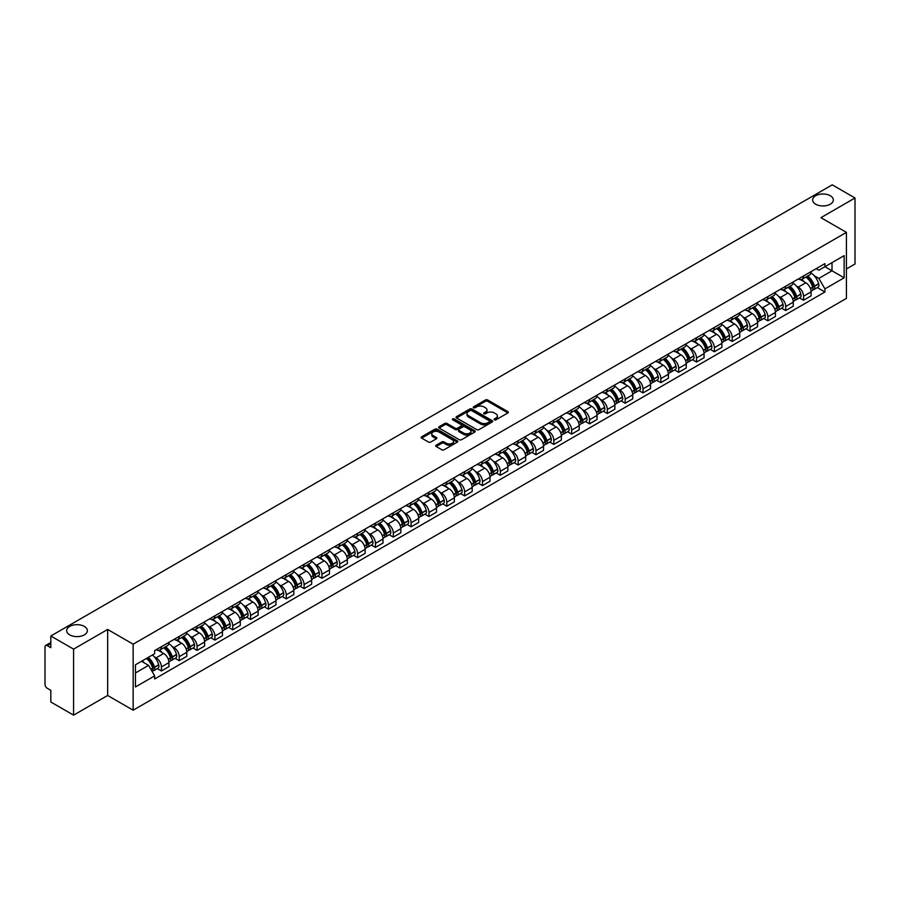 <?xml version="1.0" encoding="UTF-8"?>
<svg xmlns="http://www.w3.org/2000/svg" width="900" height="900" viewBox="0 0 900 900"><rect width="100%" height="100%" fill="white"/><g stroke="black" fill="none" stroke-linecap="round" stroke-linejoin="round"><path stroke-width="1.35" d="M494.392 419.816A1.114 0.641 0 0 0 495.968 419.816L507.892 412.931A1.586 0.911 0 0 0 508.354 412.279A1.586 0.911 0 0 0 507.892 411.637L487.688 399.971A1.586 0.911 0 0 0 485.449 399.971L473.524 406.856A1.114 0.641 0 0 0 475.088 407.767L476.64 406.879A5.074 2.936 0 0 1 483.817 406.879L485.505 407.846A5.074 2.936 0 0 1 486.99 409.916A5.074 2.936 0 0 1 485.505 411.998L483.964 412.886A1.114 0.641 0 0 0 485.527 413.786L487.069 412.897A5.074 2.936 0 0 1 494.257 412.897L495.945 413.876A5.074 2.936 0 0 1 497.43 415.946A5.074 2.936 0 0 1 495.945 418.016L494.392 418.905A1.114 0.641 0 0 0 494.392 419.816L494.392 418.905M84.33 626.423A10.35 5.974 0 0 0 73.058 625.129A10.35 5.974 0 0 0 66.668 630.653A10.35 5.974 0 0 0 69.694 634.871A10.35 5.974 0 0 0 80.978 636.165A10.35 5.974 0 0 0 87.367 630.653A10.35 5.974 0 0 0 84.33 626.423M830.306 195.739A10.35 5.974 0 0 0 819.023 194.445A10.35 5.974 0 0 0 812.633 199.969A10.35 5.974 0 0 0 815.67 204.199A10.35 5.974 0 0 0 826.942 205.493A10.35 5.974 0 0 0 833.332 199.969A10.35 5.974 0 0 0 830.306 195.739M436.174 445.196A1.586 0.911 0 0 0 435.713 445.849A1.586 0.911 0 0 0 436.174 446.501L441.844 449.775A1.586 0.911 0 0 0 444.082 449.775L457.335 442.125A1.586 0.911 0 0 0 457.796 441.473A1.586 0.911 0 0 0 457.335 440.831L437.13 429.165A1.586 0.911 0 0 0 434.88 429.165L421.639 436.815A1.586 0.911 0 0 0 421.178 437.456A1.586 0.911 0 0 0 421.639 438.109L428.49 442.058A1.586 0.911 0 0 0 430.729 442.058L436.399 438.784A1.586 0.911 0 0 0 436.86 438.142A1.586 0.911 0 0 0 436.399 437.49L433.001 435.532A4.241 2.453 0 0 1 431.764 433.8A4.241 2.453 0 0 1 434.385 431.527A4.241 2.453 0 0 1 439.009 432.067L452.306 439.74A4.241 2.453 0 0 1 453.555 441.473A4.241 2.453 0 0 1 450.934 443.745A4.241 2.453 0 0 1 446.31 443.205L444.082 441.934A1.586 0.911 0 0 0 441.844 441.934L436.174 445.196L436.174 446.501M133.155 644.186L107.663 629.46L73.586 649.136L50.828 635.996L832.241 184.849L855 197.989L820.924 217.665L846.428 232.38L133.155 644.186L133.155 710.201L846.428 298.395L846.428 232.38M476.752 429.615A1.586 0.911 0 0 0 478.991 429.615L492.233 421.976A1.586 0.911 0 0 0 492.705 421.324A1.586 0.911 0 0 0 492.233 420.671L472.039 409.016A1.586 0.911 0 0 0 469.789 409.016L456.548 416.655A1.586 0.911 0 0 0 456.086 417.308A1.586 0.911 0 0 0 456.548 417.949L476.752 429.615M453.116 420.053A1.114 0.641 0 0 1 454.241 420.21L454.241 418.894L474.784 430.751A1.586 0.911 0 0 1 475.245 431.404A1.586 0.911 0 0 1 474.784 432.045L461.543 439.695A1.586 0.911 0 0 1 459.293 439.695L439.099 428.029L439.099 426.735A1.586 0.911 0 0 0 438.626 427.387A1.586 0.911 0 0 0 439.099 428.029M439.099 426.735L444.757 423.461A1.586 0.911 0 0 1 447.007 423.461L455.197 428.197A1.586 0.911 0 0 0 457.447 428.197L461.205 426.026A1.586 0.911 0 0 0 461.666 425.374A1.586 0.911 0 0 0 461.205 424.721L452.678 419.805A1.114 0.641 0 0 1 454.241 418.894M73.586 649.136L73.586 715.151L50.828 702.011L50.828 690.322L47.284 688.286A3.229 1.867 -120 0 1 45 684.315L45 646.954A3.229 1.867 -120 0 1 45.675 645.48L50.828 642.499M846.428 268.954L855 264.004L855 197.989M73.586 715.151L107.663 695.475L133.155 710.201M50.828 635.996L50.828 647.685L47.284 645.637A3.229 1.867 -120 0 0 45.675 645.48M803.543 275.951A7.436 4.297 60 0 1 802.001 279.293L809.55 274.939A7.436 4.297 -120 0 0 811.091 271.597M796.387 286.009L798.289 287.111A7.436 4.297 60 0 1 803.543 296.224L811.091 291.859A7.436 4.297 -120 0 0 805.837 282.746L800.426 279.63M811.091 291.859L811.091 295.886L803.543 300.24L799.459 297.877M802.001 279.293A7.436 4.297 60 0 1 798.345 278.955M803.543 296.224L803.543 300.24M785.711 286.245A7.436 4.297 60 0 1 784.17 289.586L791.719 285.233A7.436 4.297 -120 0 0 793.26 281.891M781.616 308.183L785.711 310.545L793.26 306.191L793.26 302.164A7.436 4.297 -120 0 0 787.995 293.051L782.595 289.935M784.17 289.586A7.436 4.297 60 0 1 780.502 289.249M778.545 296.314L780.446 297.405A7.436 4.297 60 0 1 785.711 306.517L785.711 310.545M767.869 296.55A7.436 4.297 60 0 1 766.327 299.891L773.876 295.526A7.436 4.297 -120 0 0 775.418 292.196M763.774 318.476L767.869 320.839L775.418 316.485L775.418 312.457A7.436 4.297 -120 0 0 770.153 303.345L764.752 300.229M766.327 299.891A7.436 4.297 60 0 1 762.671 299.554M760.714 306.608L762.615 307.71A7.436 4.297 60 0 1 767.869 316.811L767.869 320.839M750.038 306.844A7.436 4.297 60 0 1 748.496 310.185L756.045 305.831A7.436 4.297 -120 0 0 757.575 302.49M745.942 328.781L750.038 331.144L757.575 326.779L757.575 322.751A7.436 4.297 -120 0 0 752.321 313.65L746.921 310.522M748.496 310.185A7.436 4.297 60 0 1 744.829 309.848M742.871 316.901L744.773 318.004A7.436 4.297 60 0 1 750.038 327.116L750.038 331.144M732.195 317.149A7.436 4.297 60 0 1 730.654 320.479L738.202 316.125A7.436 4.297 -120 0 0 739.744 312.784M728.1 339.075L732.195 341.438L739.744 337.084L739.744 333.056A7.436 4.297 -120 0 0 734.479 323.944L729.079 320.827M730.654 320.479A7.436 4.297 60 0 1 726.998 320.152M725.029 327.206L726.941 328.298A7.436 4.297 60 0 1 732.195 337.41L732.195 341.438M714.364 327.442A7.436 4.297 60 0 1 712.822 330.784L720.36 326.43A7.436 4.297 -120 0 0 721.901 323.089M710.269 349.369L714.364 351.743L721.901 347.377L721.901 343.35A7.436 4.297 -120 0 0 716.648 334.238L711.248 331.121M712.822 330.784A7.436 4.297 60 0 1 709.155 330.446M707.197 337.5L709.099 338.603A7.436 4.297 60 0 1 714.364 347.715L714.364 351.743M696.521 337.736A7.436 4.297 60 0 1 694.98 341.077L702.529 336.724A7.436 4.297 -120 0 0 704.07 333.382M692.426 359.674L696.521 362.036L704.07 357.683L704.07 353.655A7.436 4.297 -120 0 0 698.805 344.543L693.405 341.426M694.98 341.077A7.436 4.297 60 0 1 691.324 340.74M689.355 347.805L691.268 348.896A7.436 4.297 60 0 1 696.521 358.009L696.521 362.036M678.679 348.041A7.436 4.297 60 0 1 677.149 351.382L684.686 347.017A7.436 4.297 -120 0 0 686.227 343.688M674.595 369.968L678.679 372.33L686.227 367.976L686.227 363.949A7.436 4.297 -120 0 0 680.974 354.836L675.574 351.72M677.149 351.382A7.436 4.297 60 0 1 673.481 351.045M671.524 358.099L673.425 359.201A7.436 4.297 60 0 1 678.679 368.303L678.679 372.33M660.847 358.335A7.436 4.297 60 0 1 659.306 361.676L666.855 357.322A7.436 4.297 -120 0 0 668.396 353.981M656.752 380.272L660.847 382.635L668.396 378.27L668.396 374.243A7.436 4.297 -120 0 0 663.131 365.141L657.731 362.025M659.306 361.676A7.436 4.297 60 0 1 655.65 361.339M653.681 368.392L655.582 369.495A7.436 4.297 60 0 1 660.847 378.608L660.847 382.635M643.005 368.64A7.436 4.297 60 0 1 641.464 371.981L649.012 367.616A7.436 4.297 -120 0 0 650.554 364.275M638.921 390.566L643.005 392.929L650.554 388.575L650.554 384.548A7.436 4.297 -120 0 0 645.3 375.435L639.9 372.319M641.464 371.981A7.436 4.297 60 0 1 637.808 371.644M635.85 378.697L637.751 379.789A7.436 4.297 60 0 1 643.005 388.901L643.005 392.929M625.174 378.934A7.436 4.297 60 0 1 623.633 382.275L631.181 377.921A7.436 4.297 -120 0 0 632.722 374.58M621.079 400.871L625.174 403.234L632.722 398.869L632.722 394.841A7.436 4.297 -120 0 0 627.457 385.74L622.058 382.613M623.633 382.275A7.436 4.297 60 0 1 619.965 381.938M618.008 388.991L619.909 390.094A7.436 4.297 60 0 1 625.174 399.206L625.174 403.234M607.331 389.239A7.436 4.297 60 0 1 605.79 392.569L613.339 388.215A7.436 4.297 -120 0 0 614.88 384.874M603.248 411.165L607.331 413.527L614.88 409.174L614.88 405.146A7.436 4.297 -120 0 0 609.626 396.034L604.215 392.918M605.79 392.569A7.436 4.297 60 0 1 602.134 392.231M600.176 399.296L602.077 400.387A7.436 4.297 60 0 1 607.331 409.5L607.331 413.527M589.5 399.532A7.436 4.297 60 0 1 587.959 402.874L595.508 398.509A7.436 4.297 -120 0 0 597.049 395.179M585.405 421.459L589.5 423.821L597.049 419.468L597.049 415.44A7.436 4.297 -120 0 0 591.784 406.327L586.384 403.211M587.959 402.874A7.436 4.297 60 0 1 584.291 402.536M582.334 409.59L584.235 410.692A7.436 4.297 60 0 1 589.5 419.794L589.5 423.821M571.658 409.826A7.436 4.297 60 0 1 570.116 413.168L577.665 408.814A7.436 4.297 -120 0 0 579.206 405.473M567.562 431.764L571.658 434.126L579.206 429.761L579.206 425.745A7.436 4.297 -120 0 0 573.952 416.632L568.541 413.516M570.116 413.168A7.436 4.297 60 0 1 566.46 412.83M564.502 419.884L566.404 420.986A7.436 4.297 60 0 1 571.658 430.099L571.658 434.126M553.826 420.131A7.436 4.297 60 0 1 552.285 423.473L559.834 419.108A7.436 4.297 -120 0 0 561.364 415.766M549.731 442.058L553.826 444.42L561.364 440.066L561.364 436.039A7.436 4.297 -120 0 0 556.11 426.926L550.71 423.81M552.285 423.473A7.436 4.297 60 0 1 548.618 423.135M546.66 430.189L548.561 431.28A7.436 4.297 60 0 1 553.826 440.392L553.826 444.42M535.984 430.425A7.436 4.297 60 0 1 534.442 433.766L541.991 429.412A7.436 4.297 -120 0 0 543.533 426.071M531.889 452.363L535.984 454.725L543.533 450.36L543.533 446.332A7.436 4.297 -120 0 0 538.267 437.231L532.868 434.104M534.442 433.766A7.436 4.297 60 0 1 530.786 433.429M528.817 440.483L530.73 441.585A7.436 4.297 60 0 1 535.984 450.697L535.984 454.725M518.153 440.73A7.436 4.297 60 0 1 516.611 444.06L524.149 439.706A7.436 4.297 -120 0 0 525.69 436.365M514.058 462.656L518.153 465.019L525.69 460.665L525.69 456.637A7.436 4.297 -120 0 0 520.436 447.525L515.036 444.409M516.611 444.06A7.436 4.297 60 0 1 512.944 443.734M510.986 450.787L512.887 451.879A7.436 4.297 60 0 1 518.153 460.991L518.153 465.019M500.31 451.024A7.436 4.297 60 0 1 498.769 454.365L506.317 450A7.436 4.297 -120 0 0 507.859 446.67M496.215 472.95L500.31 475.312L507.859 470.959L507.859 466.931A7.436 4.297 -120 0 0 502.594 457.819L497.194 454.702M498.769 454.365A7.436 4.297 60 0 1 495.113 454.027M493.144 461.081L495.056 462.184A7.436 4.297 60 0 1 500.31 471.285L500.31 475.312M482.468 461.317A7.436 4.297 60 0 1 480.938 464.659L488.475 460.305A7.436 4.297 -120 0 0 490.016 456.964M478.384 483.255L482.479 485.618L490.016 481.264L490.016 477.236A7.436 4.297 -120 0 0 484.762 468.124L479.363 465.007M480.938 464.659A7.436 4.297 60 0 1 477.27 464.321M475.312 471.375L477.214 472.478A7.436 4.297 60 0 1 482.479 481.59L482.479 485.618M464.636 471.623A7.436 4.297 60 0 1 463.095 474.964L470.644 470.599A7.436 4.297 -120 0 0 472.185 467.257M460.541 493.549L464.636 495.911L472.185 491.558L472.185 487.53A7.436 4.297 -120 0 0 466.92 478.418L461.52 475.301M463.095 474.964A7.436 4.297 60 0 1 459.439 474.626M457.47 481.68L459.371 482.771A7.436 4.297 60 0 1 464.636 491.884L464.636 495.911M446.794 481.916A7.436 4.297 60 0 1 445.252 485.257L452.801 480.904A7.436 4.297 -120 0 0 454.343 477.562M442.71 503.854L446.794 506.216L454.343 501.851L454.343 497.824A7.436 4.297 -120 0 0 449.089 488.723L443.689 485.595M445.252 485.257A7.436 4.297 60 0 1 441.596 484.92M439.639 491.974L441.54 493.076A7.436 4.297 60 0 1 446.794 502.189L446.794 506.216M428.963 492.221A7.436 4.297 60 0 1 427.421 495.551L434.97 491.197A7.436 4.297 -120 0 0 436.511 487.856M424.868 514.148L428.963 516.51L436.511 512.156L436.511 508.129A7.436 4.297 -120 0 0 431.246 499.016L425.846 495.9M427.421 495.551A7.436 4.297 60 0 1 423.754 495.225M421.796 502.279L423.697 503.37A7.436 4.297 60 0 1 428.963 512.483L428.963 516.51M411.12 502.515A7.436 4.297 60 0 1 409.579 505.856L417.127 501.491A7.436 4.297 -120 0 0 418.669 498.161M407.036 524.441L411.12 526.804L418.669 522.45L418.669 518.423A7.436 4.297 -120 0 0 413.415 509.31L408.004 506.194M409.579 505.856A7.436 4.297 60 0 1 405.923 505.519M403.965 512.572L405.866 513.675A7.436 4.297 60 0 1 411.12 522.776L411.12 526.804M393.289 512.809A7.436 4.297 60 0 1 391.748 516.15L399.296 511.796A7.436 4.297 -120 0 0 400.838 508.455M389.194 534.746L393.289 537.109L400.838 532.755L400.838 528.727A7.436 4.297 -120 0 0 395.572 519.615L390.173 516.499M391.748 516.15A7.436 4.297 60 0 1 388.08 515.812M386.123 522.866L388.024 523.969A7.436 4.297 60 0 1 393.289 533.081L393.289 537.109M375.446 523.114A7.436 4.297 60 0 1 373.905 526.455L381.454 522.09A7.436 4.297 -120 0 0 382.995 518.76M371.351 545.04L375.446 547.403L382.995 543.049L382.995 539.021A7.436 4.297 -120 0 0 377.741 529.909L372.33 526.793M373.905 526.455A7.436 4.297 60 0 1 370.249 526.118M368.291 533.171L370.192 534.262A7.436 4.297 60 0 1 375.446 543.375L375.446 547.403M357.615 533.408A7.436 4.297 60 0 1 356.074 536.749L363.623 532.395A7.436 4.297 -120 0 0 365.152 529.054M353.52 555.345L357.615 557.707L365.152 553.342L365.152 549.315A7.436 4.297 -120 0 0 359.899 540.214L354.499 537.086M356.074 536.749A7.436 4.297 60 0 1 352.406 536.411M350.449 543.465L352.35 544.567A7.436 4.297 60 0 1 357.615 553.68L357.615 557.707M339.772 543.712A7.436 4.297 60 0 1 338.231 547.043L345.78 542.689A7.436 4.297 -120 0 0 347.321 539.347M335.678 565.639L339.772 568.001L347.321 563.648L347.321 559.62A7.436 4.297 -120 0 0 342.056 550.507L336.656 547.391M338.231 547.043A7.436 4.297 60 0 1 334.575 546.716M332.606 553.77L334.519 554.861A7.436 4.297 60 0 1 339.772 563.974L339.772 568.001M321.941 554.006A7.436 4.297 60 0 1 320.4 557.347L327.938 552.994A7.436 4.297 -120 0 0 329.479 549.653M317.846 575.933L321.941 578.295L329.479 573.941L329.479 569.914A7.436 4.297 -120 0 0 324.225 560.801L318.825 557.685M320.4 557.347A7.436 4.297 60 0 1 316.733 557.01M314.775 564.064L316.676 565.166A7.436 4.297 60 0 1 321.941 574.267L321.941 578.295M304.099 564.3A7.436 4.297 60 0 1 302.558 567.641L310.106 563.288A7.436 4.297 -120 0 0 311.647 559.946M300.004 586.238L304.099 588.6L311.647 584.246L311.647 580.219A7.436 4.297 -120 0 0 306.382 571.106L300.983 567.99M302.558 567.641A7.436 4.297 60 0 1 298.901 567.304M296.933 574.358L298.845 575.46A7.436 4.297 60 0 1 304.099 584.572L304.099 588.6M286.256 574.605A7.436 4.297 60 0 1 284.726 577.946L292.264 573.581A7.436 4.297 -120 0 0 293.805 570.251M282.173 596.531L286.267 598.894L293.805 594.54L293.805 590.512A7.436 4.297 -120 0 0 288.551 581.4L283.151 578.284M284.726 577.946A7.436 4.297 60 0 1 281.059 577.609M279.101 584.663L281.002 585.765A7.436 4.297 60 0 1 286.267 594.866L286.267 598.894M268.425 584.899A7.436 4.297 60 0 1 266.884 588.24L274.433 583.886A7.436 4.297 -120 0 0 275.974 580.545M264.33 606.836L268.425 609.199L275.974 604.834L275.974 600.806A7.436 4.297 -120 0 0 270.709 591.705L265.309 588.577M266.884 588.24A7.436 4.297 60 0 1 263.227 587.903M261.259 594.956L263.16 596.059A7.436 4.297 60 0 1 268.425 605.171L268.425 609.199M250.583 595.204A7.436 4.297 60 0 1 249.041 598.534L256.59 594.18A7.436 4.297 -120 0 0 258.131 590.839M246.499 617.13L250.583 619.492L258.131 615.139L258.131 611.111A7.436 4.297 -120 0 0 252.877 601.999L247.477 598.883M249.041 598.534A7.436 4.297 60 0 1 245.385 598.207M243.428 605.261L245.329 606.352A7.436 4.297 60 0 1 250.583 615.465L250.583 619.492M232.751 605.498A7.436 4.297 60 0 1 231.21 608.839L238.759 604.485A7.436 4.297 -120 0 0 240.3 601.144M228.656 627.424L232.751 629.786L240.3 625.433L240.3 621.405A7.436 4.297 -120 0 0 235.035 612.293L229.635 609.176M231.21 608.839A7.436 4.297 60 0 1 227.542 608.501M225.585 615.555L227.486 616.658A7.436 4.297 60 0 1 232.751 625.77L232.751 629.786M214.909 615.791A7.436 4.297 60 0 1 213.368 619.133L220.916 614.779A7.436 4.297 -120 0 0 222.458 611.438M210.825 637.729L214.909 640.091L222.458 635.738L222.458 631.71A7.436 4.297 -120 0 0 217.204 622.597L211.792 619.481M213.368 619.133A7.436 4.297 60 0 1 209.711 618.795M207.754 625.849L209.655 626.951A7.436 4.297 60 0 1 214.909 636.064L214.909 640.091M197.078 626.096A7.436 4.297 60 0 1 195.536 629.438L203.085 625.072A7.436 4.297 -120 0 0 204.626 621.742M192.982 648.023L197.078 650.385L204.626 646.031L204.626 642.004A7.436 4.297 -120 0 0 199.361 632.891L193.961 629.775M195.536 629.438A7.436 4.297 60 0 1 191.869 629.1M189.911 636.154L191.812 637.256A7.436 4.297 60 0 1 197.078 646.357L197.078 650.385M179.235 636.39A7.436 4.297 60 0 1 177.694 639.731L185.243 635.377A7.436 4.297 -120 0 0 186.784 632.036M175.14 658.327L179.235 660.69L186.784 656.325L186.784 652.298A7.436 4.297 -120 0 0 181.53 643.196L176.119 640.069M177.694 639.731A7.436 4.297 60 0 1 174.037 639.394M172.08 646.447L173.981 647.55A7.436 4.297 60 0 1 179.235 656.663L179.235 660.69M161.404 646.695A7.436 4.297 60 0 1 159.862 650.025L167.411 645.671A7.436 4.297 -120 0 0 168.941 642.33M157.309 668.621L161.404 670.984L168.953 666.63L168.953 662.602A7.436 4.297 -120 0 0 163.688 653.49L158.287 650.374M159.862 650.025A7.436 4.297 60 0 1 156.195 649.699M154.237 656.752L156.139 657.844A7.436 4.297 60 0 1 161.404 666.956L161.404 670.984M816.176 268.661L818.865 270.214L844.133 255.623L832.016 262.62L832.016 270.799L818.865 278.392L814.219 275.715M135.45 672.964L148.59 665.37L154.654 675.866L135.45 686.959L135.45 664.774L154.654 653.692L154.654 650.587L824.929 263.61L824.929 266.715L844.133 277.796L824.929 288.889L818.865 278.392M844.133 255.623L844.133 277.796M154.654 675.866L154.654 678.971L824.929 291.994L824.929 288.889M107.663 629.46L107.663 695.475M148.59 665.37L141.502 661.275M817.29 287.584L824.929 291.994M494.843 419.974L495.945 419.344A5.074 2.936 0 0 0 497.43 417.262L497.43 415.946M486.99 409.916L486.99 411.244A5.074 2.936 0 0 1 485.505 413.314L484.402 413.944M507.892 411.637L507.892 412.931L487.688 401.287A1.586 0.911 0 0 0 485.449 401.287L473.963 407.925M492.21 421.988L472.039 410.332A1.586 0.911 0 0 0 469.789 410.332L456.57 417.971M489.431 421.774A1.114 0.641 0 0 0 489.431 420.874L471.701 410.636A1.114 0.641 0 0 0 470.126 410.636L468.495 411.57A5.074 2.936 0 0 0 467.01 413.64A5.074 2.936 0 0 0 468.495 415.721L480.623 422.719A5.074 2.936 0 0 0 487.8 422.719L489.431 421.774L489.431 423.101A1.114 0.641 0 0 0 489.757 422.64L489.757 421.324M467.01 413.64L467.01 414.968A5.074 2.936 0 0 0 468.495 417.037L468.495 415.721M489.431 423.101L487.8 424.035A5.074 2.936 0 0 1 480.623 424.035L468.495 417.037M439.11 428.04L444.757 424.777L444.757 423.461M461.666 425.374L461.666 426.69A1.586 0.911 0 0 1 461.205 427.343L457.447 429.514A1.586 0.911 0 0 1 455.197 429.514L447.007 424.777A1.586 0.911 0 0 0 444.757 424.777M454.241 420.21L474.761 432.056M463.702 433.103A4.241 2.453 0 0 0 468.326 433.631A4.241 2.453 0 0 0 470.947 431.37A4.241 2.453 0 0 0 469.71 429.637L465.019 426.926A1.586 0.911 0 0 0 462.78 426.926L459.011 429.098A1.586 0.911 0 0 0 458.55 429.75A1.586 0.911 0 0 0 459.011 430.391L463.702 433.103L463.702 434.419A4.241 2.453 0 0 0 468.326 434.947A4.241 2.453 0 0 0 470.947 432.686L470.947 431.37M458.55 429.75L458.55 431.066A1.586 0.911 0 0 0 459.011 431.719L459.011 430.391M463.702 434.419L459.011 431.719M453.555 441.473L453.555 442.8A4.241 2.453 0 0 1 450.934 445.061A4.241 2.453 0 0 1 446.31 444.532L444.082 443.25A1.586 0.911 0 0 0 441.844 443.25L436.196 446.512M431.764 433.8L431.764 435.116A4.241 2.453 0 0 0 433.001 436.849L433.001 435.532M436.399 437.49L436.399 438.784L433.001 436.849M457.335 440.831L457.335 442.125L437.13 430.481A1.586 0.911 0 0 0 434.88 430.481L421.661 438.12L421.639 436.815M806.355 276.784A10.193 5.884 60 0 1 806.4 276.806A10.193 5.884 60 0 1 813.105 285.952L813.173 286.166A1.98 1.147 60 0 1 812.857 287.719A1.98 1.147 60 0 1 812.812 287.741M805.905 277.043A12.285 7.099 60 0 1 812.666 287.179L812.722 287.392A4.084 2.363 60 0 1 812.081 290.599L811.058 291.184M812.779 289.688A4.084 2.363 -120 0 0 813.904 289.541A4.084 2.363 -120 0 0 814.556 286.335L814.489 286.121A12.285 7.099 -120 0 0 807.739 275.985M810.934 272.903A12.285 7.099 60 0 1 818.663 283.714L818.73 283.928A4.084 2.363 60 0 1 818.077 287.134L813.904 289.541M801.72 279.439A12.285 7.099 60 0 1 804.285 281.858M810.259 281.869L811.822 282.78M788.512 287.077A10.193 5.884 60 0 1 788.569 287.111A10.193 5.884 60 0 1 795.274 296.246L795.33 296.46A1.98 1.147 60 0 1 795.015 298.012A1.98 1.147 60 0 1 794.97 298.035M788.074 287.336A12.285 7.099 60 0 1 794.824 297.473L794.88 297.686A4.084 2.363 60 0 1 794.239 300.892L793.226 301.478M794.936 299.993A4.084 2.363 -120 0 0 796.072 299.835A4.084 2.363 -120 0 0 796.714 296.629L796.658 296.415A12.285 7.099 -120 0 0 789.896 286.279M793.102 283.196A12.285 7.099 60 0 1 800.831 294.007L800.887 294.221A4.084 2.363 60 0 1 800.246 297.428L796.072 299.835M783.877 289.733A12.285 7.099 60 0 1 786.442 292.151M792.416 292.174L793.991 293.074M770.681 297.382A10.193 5.884 60 0 1 770.726 297.405A10.193 5.884 60 0 1 777.431 306.551L777.488 306.765A1.98 1.147 60 0 1 777.184 308.317A1.98 1.147 60 0 1 777.139 308.34M770.231 297.63A12.285 7.099 60 0 1 776.981 307.777L777.049 307.991A4.084 2.363 60 0 1 776.396 311.186L775.384 311.782M777.105 310.286A4.084 2.363 -120 0 0 778.23 310.14A4.084 2.363 -120 0 0 778.871 306.934L778.815 306.72A12.285 7.099 -120 0 0 772.065 296.584M775.26 293.501A12.285 7.099 60 0 1 782.989 304.312L783.045 304.515A4.084 2.363 60 0 1 782.404 307.721L778.23 310.14M766.046 300.026A12.285 7.099 60 0 1 768.611 302.456M774.585 302.468L776.149 303.379M752.839 307.676A10.193 5.884 60 0 1 752.895 307.71A10.193 5.884 60 0 1 759.6 316.845L759.656 317.059A1.98 1.147 60 0 1 759.341 318.611A1.98 1.147 60 0 1 759.296 318.634M752.4 307.935A12.285 7.099 60 0 1 759.15 318.071L759.206 318.285A4.084 2.363 60 0 1 758.565 321.491L757.553 322.076M759.262 320.591A4.084 2.363 -120 0 0 760.399 320.434A4.084 2.363 -120 0 0 761.04 317.228L760.984 317.014A12.285 7.099 -120 0 0 754.222 306.877M757.429 303.795A12.285 7.099 60 0 1 765.158 314.606L765.214 314.82A4.084 2.363 60 0 1 764.572 318.026L760.399 320.434M748.204 310.331A12.285 7.099 60 0 1 750.769 312.75M756.742 312.772L758.317 313.673M735.008 317.97A10.193 5.884 60 0 1 735.053 318.004A10.193 5.884 60 0 1 741.758 327.15L741.814 327.353A1.98 1.147 60 0 1 741.51 328.916A1.98 1.147 60 0 1 741.465 328.939M734.558 318.229A12.285 7.099 60 0 1 741.308 328.376L741.375 328.579A4.084 2.363 60 0 1 740.722 331.785L739.71 332.37M741.42 330.885A4.084 2.363 -120 0 0 742.556 330.728A4.084 2.363 -120 0 0 743.197 327.521L743.141 327.319A12.285 7.099 -120 0 0 736.391 317.171M739.586 314.089A12.285 7.099 60 0 1 747.315 324.9L747.371 325.114A4.084 2.363 60 0 1 746.73 328.32L742.556 330.728M730.361 320.625A12.285 7.099 60 0 1 732.938 323.055M738.911 323.066L740.475 323.966M717.165 328.275A10.193 5.884 60 0 1 717.221 328.298A10.193 5.884 60 0 1 723.926 337.444L723.982 337.657A1.98 1.147 60 0 1 723.668 339.21A1.98 1.147 60 0 1 723.623 339.233M716.726 328.534A12.285 7.099 60 0 1 723.476 338.67L723.533 338.884A4.084 2.363 60 0 1 722.891 342.09L721.879 342.675M723.589 341.179A4.084 2.363 -120 0 0 724.714 341.032A4.084 2.363 -120 0 0 725.366 337.826L725.299 337.613A12.285 7.099 -120 0 0 718.549 327.476M721.755 324.394A12.285 7.099 60 0 1 729.472 335.205L729.54 335.419A4.084 2.363 60 0 1 728.887 338.625L724.714 341.032M712.53 330.93A12.285 7.099 60 0 1 715.095 333.349M721.069 333.36L722.633 334.271M699.334 338.569A10.193 5.884 60 0 1 699.379 338.603A10.193 5.884 60 0 1 706.084 347.738L706.14 347.951A1.98 1.147 60 0 1 705.825 349.504A1.98 1.147 60 0 1 705.791 349.526M698.884 338.827A12.285 7.099 60 0 1 705.634 348.964L705.701 349.178A4.084 2.363 60 0 1 705.049 352.384L704.036 352.969M705.746 351.484A4.084 2.363 -120 0 0 706.883 351.326A4.084 2.363 -120 0 0 707.524 348.12L707.467 347.906A12.285 7.099 -120 0 0 700.717 337.77M703.913 334.688A12.285 7.099 60 0 1 711.641 345.499L711.697 345.713A4.084 2.363 60 0 1 711.056 348.919L706.883 351.326M694.688 341.224A12.285 7.099 60 0 1 697.264 343.642M703.238 343.665L704.801 344.565M681.491 348.874A10.193 5.884 60 0 1 681.548 348.896A10.193 5.884 60 0 1 688.241 358.043L688.309 358.256A1.98 1.147 60 0 1 687.994 359.809A1.98 1.147 60 0 1 687.949 359.831M681.041 349.121A12.285 7.099 60 0 1 687.803 359.269L687.859 359.483A4.084 2.363 60 0 1 687.217 362.689L686.205 363.274M687.915 361.777A4.084 2.363 -120 0 0 689.04 361.631A4.084 2.363 -120 0 0 689.692 358.425L689.625 358.211A12.285 7.099 -120 0 0 682.875 348.075M686.081 344.993A12.285 7.099 60 0 1 693.799 355.804L693.866 356.006A4.084 2.363 60 0 1 693.214 359.213L689.04 361.631M676.856 351.517A12.285 7.099 60 0 1 679.421 353.947M685.395 353.959L686.959 354.87M663.649 359.168A10.193 5.884 60 0 1 663.705 359.201A10.193 5.884 60 0 1 670.41 368.336L670.466 368.55A1.98 1.147 60 0 1 670.151 370.103A1.98 1.147 60 0 1 670.106 370.125M663.21 359.426A12.285 7.099 60 0 1 669.96 369.562L670.028 369.776A4.084 2.363 60 0 1 669.375 372.983L668.363 373.567M670.072 372.082A4.084 2.363 -120 0 0 671.209 371.925A4.084 2.363 -120 0 0 671.85 368.719L671.794 368.505A12.285 7.099 -120 0 0 665.033 358.369M668.239 355.286A12.285 7.099 60 0 1 675.967 366.098L676.024 366.311A4.084 2.363 60 0 1 675.383 369.517L671.209 371.925M659.014 361.822A12.285 7.099 60 0 1 661.579 364.241M667.564 364.264L669.127 365.164M645.817 369.461A10.193 5.884 60 0 1 645.874 369.495A10.193 5.884 60 0 1 652.567 378.641L652.635 378.844A1.98 1.147 60 0 1 652.32 380.407A1.98 1.147 60 0 1 652.275 380.43M645.367 369.72A12.285 7.099 60 0 1 652.129 379.868L652.185 380.07A4.084 2.363 60 0 1 651.544 383.276L650.52 383.861M652.241 382.376A4.084 2.363 -120 0 0 653.366 382.219A4.084 2.363 -120 0 0 654.019 379.012L653.951 378.81A12.285 7.099 -120 0 0 647.201 368.662M650.396 365.58A12.285 7.099 60 0 1 658.125 376.402L658.192 376.605A4.084 2.363 60 0 1 657.54 379.811L653.366 382.219M641.183 372.116A12.285 7.099 60 0 1 643.748 374.546M649.721 374.558L651.285 375.457M627.975 379.766A10.193 5.884 60 0 1 628.031 379.789A10.193 5.884 60 0 1 634.736 388.935L634.793 389.149A1.98 1.147 60 0 1 634.477 390.701A1.98 1.147 60 0 1 634.433 390.724M627.536 380.025A12.285 7.099 60 0 1 634.286 390.161L634.342 390.375A4.084 2.363 60 0 1 633.701 393.581L632.689 394.166M634.399 392.67A4.084 2.363 -120 0 0 635.535 392.524A4.084 2.363 -120 0 0 636.176 389.317L636.12 389.104A12.285 7.099 -120 0 0 629.359 378.968M632.565 375.885A12.285 7.099 60 0 1 640.294 386.696L640.35 386.91A4.084 2.363 60 0 1 639.709 390.116L635.535 392.524M623.34 382.421A12.285 7.099 60 0 1 625.905 384.84M631.879 384.851L633.454 385.762M610.144 390.06A10.193 5.884 60 0 1 610.189 390.094A10.193 5.884 60 0 1 616.894 399.229L616.961 399.442A1.98 1.147 60 0 1 616.646 400.995A1.98 1.147 60 0 1 616.601 401.029M609.694 390.319A12.285 7.099 60 0 1 616.455 400.455L616.511 400.669A4.084 2.363 60 0 1 615.87 403.875L614.846 404.46M616.567 402.975A4.084 2.363 -120 0 0 617.692 402.817A4.084 2.363 -120 0 0 618.345 399.611L618.278 399.409A12.285 7.099 -120 0 0 611.528 389.261M614.722 386.179A12.285 7.099 60 0 1 622.451 396.99L622.519 397.204A4.084 2.363 60 0 1 621.866 400.41L617.692 402.817M605.509 392.715A12.285 7.099 60 0 1 608.074 395.134M614.048 395.156L615.611 396.056M592.301 400.365A10.193 5.884 60 0 1 592.357 400.387A10.193 5.884 60 0 1 599.062 409.534L599.119 409.748A1.98 1.147 60 0 1 598.804 411.3A1.98 1.147 60 0 1 598.759 411.322M591.863 400.613A12.285 7.099 60 0 1 598.613 410.76L598.669 410.974A4.084 2.363 60 0 1 598.028 414.18L597.015 414.765M598.725 413.269A4.084 2.363 -120 0 0 599.861 413.123A4.084 2.363 -120 0 0 600.502 409.916L600.446 409.702A12.285 7.099 -120 0 0 593.685 399.566M596.891 396.484A12.285 7.099 60 0 1 604.62 407.295L604.676 407.509A4.084 2.363 60 0 1 604.035 410.704L599.861 413.123M587.666 403.009A12.285 7.099 60 0 1 590.231 405.439M596.205 405.45L597.78 406.361M574.47 410.659A10.193 5.884 60 0 1 574.515 410.692A10.193 5.884 60 0 1 581.22 419.827L581.276 420.041A1.98 1.147 60 0 1 580.972 421.594A1.98 1.147 60 0 1 580.928 421.616M574.02 410.918A12.285 7.099 60 0 1 580.77 421.054L580.837 421.267A4.084 2.363 60 0 1 580.185 424.474L579.173 425.059M580.894 423.574A4.084 2.363 -120 0 0 582.019 423.416A4.084 2.363 -120 0 0 582.66 420.21L582.604 419.996A12.285 7.099 -120 0 0 575.854 409.86M579.049 406.777A12.285 7.099 60 0 1 586.778 417.589L586.834 417.803A4.084 2.363 60 0 1 586.192 421.009L582.019 423.416M569.835 413.314A12.285 7.099 60 0 1 572.4 415.733M578.374 415.755L579.938 416.655M556.627 420.952A10.193 5.884 60 0 1 556.684 420.986A10.193 5.884 60 0 1 563.389 430.132L563.445 430.335A1.98 1.147 60 0 1 563.13 431.899A1.98 1.147 60 0 1 563.085 431.921M556.189 421.211A12.285 7.099 60 0 1 562.939 431.359L562.995 431.561A4.084 2.363 60 0 1 562.354 434.767L561.341 435.353M563.051 433.868A4.084 2.363 -120 0 0 564.188 433.71A4.084 2.363 -120 0 0 564.829 430.504L564.773 430.301A12.285 7.099 -120 0 0 558.011 420.154M561.217 417.082A12.285 7.099 60 0 1 568.946 427.894L569.002 428.096A4.084 2.363 60 0 1 568.361 431.303L564.188 433.71M551.993 423.608A12.285 7.099 60 0 1 554.558 426.037M560.531 426.049L562.106 426.96M538.796 431.257A10.193 5.884 60 0 1 538.841 431.28A10.193 5.884 60 0 1 545.546 440.426L545.602 440.64A1.98 1.147 60 0 1 545.299 442.192A1.98 1.147 60 0 1 545.254 442.215M538.346 431.516A12.285 7.099 60 0 1 545.096 441.652L545.164 441.866A4.084 2.363 60 0 1 544.511 445.072L543.499 445.657M545.209 444.161A4.084 2.363 -120 0 0 546.345 444.015A4.084 2.363 -120 0 0 546.986 440.809L546.93 440.595A12.285 7.099 -120 0 0 540.18 430.459M543.375 427.376A12.285 7.099 60 0 1 551.104 438.188L551.16 438.401A4.084 2.363 60 0 1 550.519 441.608L546.345 444.015M534.15 433.912A12.285 7.099 60 0 1 536.726 436.331M542.7 436.354L544.264 437.254M520.954 441.551A10.193 5.884 60 0 1 521.01 441.585A10.193 5.884 60 0 1 527.715 450.72L527.771 450.934A1.98 1.147 60 0 1 527.456 452.486A1.98 1.147 60 0 1 527.411 452.52M520.515 441.81A12.285 7.099 60 0 1 527.265 451.946L527.321 452.16A4.084 2.363 60 0 1 526.68 455.366L525.668 455.951M527.377 454.466A4.084 2.363 -120 0 0 528.502 454.309A4.084 2.363 -120 0 0 529.155 451.103L529.087 450.9A12.285 7.099 -120 0 0 522.337 440.752M525.544 437.67A12.285 7.099 60 0 1 533.261 448.481L533.329 448.695A4.084 2.363 60 0 1 532.676 451.901L528.502 454.309M516.319 444.206A12.285 7.099 60 0 1 518.884 446.625M524.858 446.647L526.421 447.548M503.123 451.856A10.193 5.884 60 0 1 503.168 451.879A10.193 5.884 60 0 1 509.873 461.025L509.929 461.239A1.98 1.147 60 0 1 509.625 462.791A1.98 1.147 60 0 1 509.58 462.814M502.673 452.104A12.285 7.099 60 0 1 509.423 462.251L509.49 462.465A4.084 2.363 60 0 1 508.838 465.671L507.825 466.256M509.535 464.76A4.084 2.363 -120 0 0 510.671 464.614A4.084 2.363 -120 0 0 511.312 461.407L511.256 461.194A12.285 7.099 -120 0 0 504.506 451.058M507.701 447.975A12.285 7.099 60 0 1 515.43 458.786L515.486 459A4.084 2.363 60 0 1 514.845 462.195L510.671 464.614M498.476 454.5A12.285 7.099 60 0 1 501.053 456.93M507.026 456.941L508.59 457.853M485.28 462.15A10.193 5.884 60 0 1 485.336 462.184A10.193 5.884 60 0 1 492.03 471.319L492.098 471.532A1.98 1.147 60 0 1 491.782 473.085A1.98 1.147 60 0 1 491.738 473.108M484.83 462.409A12.285 7.099 60 0 1 491.591 472.545L491.647 472.759A4.084 2.363 60 0 1 491.006 475.965L489.994 476.55M491.704 475.065A4.084 2.363 -120 0 0 492.829 474.907A4.084 2.363 -120 0 0 493.481 471.701L493.414 471.488A12.285 7.099 -120 0 0 486.664 461.351M489.87 458.269A12.285 7.099 60 0 1 497.588 469.08L497.655 469.294A4.084 2.363 60 0 1 497.002 472.5L492.829 474.907M480.645 464.805A12.285 7.099 60 0 1 483.21 467.224M489.184 467.246L490.748 468.146M467.438 472.444A10.193 5.884 60 0 1 467.494 472.478A10.193 5.884 60 0 1 474.199 481.624L474.255 481.826A1.98 1.147 60 0 1 473.94 483.39A1.98 1.147 60 0 1 473.895 483.412M466.999 472.702A12.285 7.099 60 0 1 473.749 482.85L473.816 483.053A4.084 2.363 60 0 1 473.164 486.259L472.151 486.844M473.861 485.359A4.084 2.363 -120 0 0 474.998 485.201A4.084 2.363 -120 0 0 475.639 482.006L475.582 481.793A12.285 7.099 -120 0 0 468.832 471.645M472.027 468.574A12.285 7.099 60 0 1 479.756 479.385L479.812 479.588A4.084 2.363 60 0 1 479.171 482.794L474.998 485.201M462.803 475.099A12.285 7.099 60 0 1 465.368 477.529M471.353 477.54L472.916 478.451M449.606 482.749A10.193 5.884 60 0 1 449.662 482.771A10.193 5.884 60 0 1 456.356 491.918L456.424 492.131A1.98 1.147 60 0 1 456.109 493.684A1.98 1.147 60 0 1 456.064 493.706M449.156 483.007A12.285 7.099 60 0 1 455.918 493.144L455.974 493.358A4.084 2.363 60 0 1 455.332 496.564L454.309 497.149M456.03 495.664A4.084 2.363 -120 0 0 457.155 495.506A4.084 2.363 -120 0 0 457.808 492.3L457.74 492.086A12.285 7.099 -120 0 0 450.99 481.95M454.185 478.868A12.285 7.099 60 0 1 461.914 489.679L461.981 489.892A4.084 2.363 60 0 1 461.329 493.099L457.155 495.506M444.971 485.404A12.285 7.099 60 0 1 447.536 487.822M453.51 487.845L455.074 488.745M431.764 493.043A10.193 5.884 60 0 1 431.82 493.076A10.193 5.884 60 0 1 438.525 502.211L438.581 502.425A1.98 1.147 60 0 1 438.266 503.978A1.98 1.147 60 0 1 438.221 504.011M431.325 493.301A12.285 7.099 60 0 1 438.075 503.438L438.131 503.651A4.084 2.363 60 0 1 437.49 506.858L436.478 507.442M438.188 505.957A4.084 2.363 -120 0 0 439.324 505.8A4.084 2.363 -120 0 0 439.965 502.594L439.909 502.391A12.285 7.099 -120 0 0 433.147 492.244M436.354 489.161A12.285 7.099 60 0 1 444.082 499.973L444.139 500.186A4.084 2.363 60 0 1 443.498 503.392L439.324 505.8M427.129 495.697A12.285 7.099 60 0 1 429.694 498.116M435.668 498.139L437.243 499.039M413.933 503.348A10.193 5.884 60 0 1 413.978 503.37A10.193 5.884 60 0 1 420.683 512.516L420.75 512.73A1.98 1.147 60 0 1 420.435 514.283A1.98 1.147 60 0 1 420.39 514.305M413.483 503.606A12.285 7.099 60 0 1 420.244 513.743L420.3 513.956A4.084 2.363 60 0 1 419.659 517.163L418.635 517.748M420.356 516.251A4.084 2.363 -120 0 0 421.481 516.105A4.084 2.363 -120 0 0 422.134 512.899L422.066 512.685A12.285 7.099 -120 0 0 415.316 502.549M418.511 499.466A12.285 7.099 60 0 1 426.24 510.277L426.308 510.491A4.084 2.363 60 0 1 425.655 513.697L421.481 516.105M409.298 505.991A12.285 7.099 60 0 1 411.863 508.421M417.836 508.433L419.4 509.344M396.09 513.641A10.193 5.884 60 0 1 396.146 513.675A10.193 5.884 60 0 1 402.851 522.81L402.907 523.024A1.98 1.147 60 0 1 402.593 524.576A1.98 1.147 60 0 1 402.548 524.599M395.651 513.9A12.285 7.099 60 0 1 402.401 524.036L402.457 524.25A4.084 2.363 60 0 1 401.816 527.456L400.804 528.041M402.514 526.556A4.084 2.363 -120 0 0 403.65 526.399A4.084 2.363 -120 0 0 404.291 523.192L404.235 522.979A12.285 7.099 -120 0 0 397.474 512.842M400.68 509.76A12.285 7.099 60 0 1 408.409 520.571L408.465 520.785A4.084 2.363 60 0 1 407.824 523.991L403.65 526.399M391.455 516.296A12.285 7.099 60 0 1 394.02 518.715M399.994 518.738L401.569 519.637M378.259 523.935A10.193 5.884 60 0 1 378.304 523.969A10.193 5.884 60 0 1 385.009 533.115L385.076 533.317A1.98 1.147 60 0 1 384.761 534.881A1.98 1.147 60 0 1 384.716 534.904M377.809 524.194A12.285 7.099 60 0 1 384.559 534.341L384.626 534.544A4.084 2.363 60 0 1 383.974 537.75L382.961 538.346M384.683 536.85A4.084 2.363 -120 0 0 385.808 536.704A4.084 2.363 -120 0 0 386.449 533.498L386.392 533.284A12.285 7.099 -120 0 0 379.642 523.136M382.838 520.065A12.285 7.099 60 0 1 390.566 530.876L390.623 531.079A4.084 2.363 60 0 1 389.981 534.285L385.808 536.704M373.624 526.59A12.285 7.099 60 0 1 376.189 529.02M382.162 529.031L383.726 529.942M360.416 534.24A10.193 5.884 60 0 1 360.473 534.262A10.193 5.884 60 0 1 367.178 543.409L367.234 543.623A1.98 1.147 60 0 1 366.919 545.175A1.98 1.147 60 0 1 366.874 545.197M359.978 534.499A12.285 7.099 60 0 1 366.728 544.635L366.784 544.849A4.084 2.363 60 0 1 366.142 548.055L365.13 548.64M366.84 547.155A4.084 2.363 -120 0 0 367.976 546.998A4.084 2.363 -120 0 0 368.618 543.791L368.561 543.577A12.285 7.099 -120 0 0 361.8 533.441M365.006 530.359A12.285 7.099 60 0 1 372.735 541.17L372.791 541.384A4.084 2.363 60 0 1 372.15 544.59L367.976 546.998M355.781 536.895A12.285 7.099 60 0 1 358.346 539.314M364.32 539.336L365.895 540.236M342.585 544.534A10.193 5.884 60 0 1 342.63 544.567A10.193 5.884 60 0 1 349.335 553.702L349.391 553.916A1.98 1.147 60 0 1 349.088 555.48A1.98 1.147 60 0 1 349.043 555.502M342.135 544.793A12.285 7.099 60 0 1 348.885 554.929L348.952 555.142A4.084 2.363 60 0 1 348.3 558.349L347.287 558.934M348.998 557.449A4.084 2.363 -120 0 0 350.134 557.291A4.084 2.363 -120 0 0 350.775 554.085L350.719 553.882A12.285 7.099 -120 0 0 343.969 543.735M347.164 540.653A12.285 7.099 60 0 1 354.892 551.464L354.949 551.678A4.084 2.363 60 0 1 354.308 554.884L350.134 557.291M337.939 547.189A12.285 7.099 60 0 1 340.515 549.608M346.489 549.63L348.053 550.53M324.743 554.839A10.193 5.884 60 0 1 324.799 554.861A10.193 5.884 60 0 1 331.504 564.007L331.56 564.221A1.98 1.147 60 0 1 331.245 565.774A1.98 1.147 60 0 1 331.2 565.796M324.304 555.097A12.285 7.099 60 0 1 331.054 565.234L331.11 565.447A4.084 2.363 60 0 1 330.469 568.654L329.456 569.239M331.166 567.743A4.084 2.363 -120 0 0 332.291 567.596A4.084 2.363 -120 0 0 332.944 564.39L332.876 564.176A12.285 7.099 -120 0 0 326.126 554.04M329.332 550.957A12.285 7.099 60 0 1 337.05 561.769L337.118 561.983A4.084 2.363 60 0 1 336.465 565.189L332.291 567.596M320.108 557.494A12.285 7.099 60 0 1 322.673 559.913M328.646 559.924L330.21 560.835M306.911 565.132A10.193 5.884 60 0 1 306.956 565.166A10.193 5.884 60 0 1 313.661 574.301L313.718 574.515A1.98 1.147 60 0 1 313.414 576.067A1.98 1.147 60 0 1 313.369 576.09M306.461 565.391A12.285 7.099 60 0 1 313.211 575.528L313.279 575.741A4.084 2.363 60 0 1 312.626 578.947L311.614 579.533M313.324 578.048A4.084 2.363 -120 0 0 314.46 577.89A4.084 2.363 -120 0 0 315.101 574.684L315.045 574.47A12.285 7.099 -120 0 0 308.295 564.334M311.49 561.251A12.285 7.099 60 0 1 319.219 572.062L319.275 572.276A4.084 2.363 60 0 1 318.634 575.483L314.46 577.89M302.265 567.788A12.285 7.099 60 0 1 304.841 570.206M310.815 570.229L312.379 571.129M289.069 575.426A10.193 5.884 60 0 1 289.125 575.46A10.193 5.884 60 0 1 295.819 584.606L295.886 584.809A1.98 1.147 60 0 1 295.571 586.373A1.98 1.147 60 0 1 295.526 586.395M288.619 575.685A12.285 7.099 60 0 1 295.38 585.832L295.436 586.035A4.084 2.363 60 0 1 294.795 589.241L293.782 589.837M295.493 588.341A4.084 2.363 -120 0 0 296.618 588.195A4.084 2.363 -120 0 0 297.27 584.989L297.202 584.775A12.285 7.099 -120 0 0 290.452 574.627M293.659 571.556A12.285 7.099 60 0 1 301.376 582.367L301.444 582.57A4.084 2.363 60 0 1 300.791 585.776L296.618 588.195M284.434 578.081A12.285 7.099 60 0 1 286.999 580.511M292.973 580.523L294.536 581.434M271.226 585.731A10.193 5.884 60 0 1 271.282 585.765A10.193 5.884 60 0 1 277.988 594.9L278.044 595.114A1.98 1.147 60 0 1 277.729 596.666A1.98 1.147 60 0 1 277.684 596.689M270.787 585.99A12.285 7.099 60 0 1 277.537 596.126L277.605 596.34A4.084 2.363 60 0 1 276.952 599.546L275.94 600.131M277.65 598.646A4.084 2.363 -120 0 0 278.786 598.489A4.084 2.363 -120 0 0 279.428 595.283L279.371 595.069A12.285 7.099 -120 0 0 272.621 584.933M275.816 581.85A12.285 7.099 60 0 1 283.545 592.661L283.601 592.875A4.084 2.363 60 0 1 282.96 596.081L278.786 598.489M266.591 588.386A12.285 7.099 60 0 1 269.156 590.805M275.141 590.827L276.705 591.727M253.395 596.025A10.193 5.884 60 0 1 253.451 596.059A10.193 5.884 60 0 1 260.145 605.205L260.213 605.408A1.98 1.147 60 0 1 259.898 606.971A1.98 1.147 60 0 1 259.852 606.994M252.945 596.284A12.285 7.099 60 0 1 259.706 606.431L259.762 606.634A4.084 2.363 60 0 1 259.121 609.84L258.097 610.425M259.819 608.94A4.084 2.363 -120 0 0 260.944 608.783A4.084 2.363 -120 0 0 261.596 605.576L261.529 605.374A12.285 7.099 -120 0 0 254.779 595.226M257.974 592.144A12.285 7.099 60 0 1 265.702 602.955L265.77 603.169A4.084 2.363 60 0 1 265.118 606.375L260.944 608.783M248.76 598.68A12.285 7.099 60 0 1 251.325 601.099M257.299 601.121L258.863 602.021M235.553 606.33A10.193 5.884 60 0 1 235.609 606.352A10.193 5.884 60 0 1 242.314 615.499L242.37 615.712A1.98 1.147 60 0 1 242.055 617.265A1.98 1.147 60 0 1 242.01 617.288M235.114 606.589A12.285 7.099 60 0 1 241.864 616.725L241.92 616.939A4.084 2.363 60 0 1 241.279 620.145L240.266 620.73M241.976 619.234A4.084 2.363 -120 0 0 243.112 619.087A4.084 2.363 -120 0 0 243.754 615.881L243.697 615.668A12.285 7.099 -120 0 0 236.936 605.531M240.143 602.449A12.285 7.099 60 0 1 247.871 613.26L247.928 613.474A4.084 2.363 60 0 1 247.286 616.68L243.112 619.087M230.917 608.985A12.285 7.099 60 0 1 233.482 611.404M239.456 611.415L241.031 612.326M217.721 616.624A10.193 5.884 60 0 1 217.766 616.658A10.193 5.884 60 0 1 224.471 625.793L224.539 626.006A1.98 1.147 60 0 1 224.224 627.559A1.98 1.147 60 0 1 224.179 627.581M217.271 616.883A12.285 7.099 60 0 1 224.032 627.019L224.089 627.232A4.084 2.363 60 0 1 223.447 630.439L222.424 631.024M224.145 629.539A4.084 2.363 -120 0 0 225.27 629.381A4.084 2.363 -120 0 0 225.922 626.175L225.855 625.961A12.285 7.099 -120 0 0 219.105 615.825M222.3 612.742A12.285 7.099 60 0 1 230.029 623.554L230.096 623.768A4.084 2.363 60 0 1 229.444 626.974L225.27 629.381M213.086 619.279A12.285 7.099 60 0 1 215.651 621.697M221.625 621.72L223.189 622.62M199.879 626.929A10.193 5.884 60 0 1 199.935 626.951A10.193 5.884 60 0 1 206.64 636.097L206.696 636.311A1.98 1.147 60 0 1 206.381 637.864A1.98 1.147 60 0 1 206.336 637.886M199.44 627.176A12.285 7.099 60 0 1 206.19 637.324L206.246 637.538A4.084 2.363 60 0 1 205.605 640.732L204.593 641.329M206.303 639.832A4.084 2.363 -120 0 0 207.439 639.686A4.084 2.363 -120 0 0 208.08 636.48L208.024 636.266A12.285 7.099 -120 0 0 201.263 626.13M204.469 623.048A12.285 7.099 60 0 1 212.197 633.859L212.254 634.061A4.084 2.363 60 0 1 211.612 637.268L207.439 639.686M195.244 629.572A12.285 7.099 60 0 1 197.809 632.002M203.782 632.014L205.357 632.925M182.047 637.222A10.193 5.884 60 0 1 182.093 637.256A10.193 5.884 60 0 1 188.797 646.391L188.865 646.605A1.98 1.147 60 0 1 188.55 648.158A1.98 1.147 60 0 1 188.505 648.18M181.597 637.481A12.285 7.099 60 0 1 188.347 647.617L188.415 647.831A4.084 2.363 60 0 1 187.774 651.038L186.75 651.623M188.471 650.137A4.084 2.363 -120 0 0 189.596 649.98A4.084 2.363 -120 0 0 190.237 646.774L190.181 646.56A12.285 7.099 -120 0 0 183.431 636.424M186.626 633.341A12.285 7.099 60 0 1 194.355 644.153L194.411 644.366A4.084 2.363 60 0 1 193.77 647.572L189.596 649.98M177.412 639.877A12.285 7.099 60 0 1 179.977 642.296M185.951 642.319L187.515 643.219M164.205 647.516A10.193 5.884 60 0 1 164.261 647.55A10.193 5.884 60 0 1 170.966 656.696L171.023 656.899A1.98 1.147 60 0 1 170.708 658.462A1.98 1.147 60 0 1 170.662 658.485M163.766 647.775A12.285 7.099 60 0 1 170.516 657.923L170.572 658.125A4.084 2.363 60 0 1 169.931 661.331L168.919 661.916M170.629 660.431A4.084 2.363 -120 0 0 171.765 660.274A4.084 2.363 -120 0 0 172.406 657.067L172.35 656.865A12.285 7.099 -120 0 0 165.589 646.717M168.795 643.635A12.285 7.099 60 0 1 176.524 654.446L176.58 654.66A4.084 2.363 60 0 1 175.939 657.866L171.765 660.274M159.57 650.171A12.285 7.099 60 0 1 162.135 652.601M168.109 652.613L169.684 653.512M146.914 658.159A10.193 5.884 60 0 1 153.124 666.99L153.18 667.204A1.98 1.147 60 0 1 152.876 668.756A1.98 1.147 60 0 1 152.831 668.779M146.407 658.451A12.285 7.099 60 0 1 152.674 668.216L152.741 668.43A4.084 2.363 60 0 1 152.179 671.58M152.786 670.725A4.084 2.363 -120 0 0 153.922 670.579A4.084 2.363 -120 0 0 154.564 667.373L154.507 667.159A12.285 7.099 -120 0 0 148.23 657.394M152.404 654.986A12.285 7.099 60 0 1 158.681 664.751L158.737 664.965A4.084 2.363 60 0 1 158.096 668.171L153.922 670.579M142.234 660.859A12.285 7.099 60 0 1 144.304 662.895M150.278 662.906L151.841 663.817M179.235 656.663L186.784 652.298M197.078 646.357L204.626 642.004M214.909 636.064L222.458 631.71M232.751 625.77L240.3 621.405M250.583 615.465L258.131 611.111M268.425 605.171L275.974 600.806M286.267 594.866L293.805 590.512M304.099 584.572L311.647 580.219M321.941 574.267L329.479 569.914M339.772 563.974L347.321 559.62M357.615 553.68L365.152 549.315M375.446 543.375L382.995 539.021M393.289 533.081L400.838 528.727M411.12 522.776L418.669 518.423M428.963 512.483L436.511 508.129M446.794 502.189L454.343 497.824M464.636 491.884L472.185 487.53M482.479 481.59L490.016 477.236M500.31 471.285L507.859 466.931M518.153 460.991L525.69 456.637M535.984 450.697L543.533 446.332M553.826 440.392L561.364 436.039M571.658 430.099L579.206 425.745M589.5 419.794L597.049 415.44M607.331 409.5L614.88 405.146M625.174 399.206L632.722 394.841M643.005 388.901L650.554 384.548M660.847 378.608L668.396 374.243M678.679 368.303L686.227 363.949M696.521 358.009L704.07 353.655M714.364 347.715L721.901 343.35M732.195 337.41L739.744 333.056M750.038 327.116L757.575 322.751M767.869 316.811L775.418 312.457M785.711 306.517L793.26 302.164M161.404 666.956L168.953 662.602M156.139 657.844L163.688 653.49M173.981 647.55L181.53 643.196M191.812 637.256L199.361 632.891M209.655 626.951L217.204 622.597M227.486 616.658L235.035 612.293M245.329 606.352L252.877 601.999M263.16 596.059L270.709 591.705M281.002 585.765L288.551 581.4M298.845 575.46L306.382 571.106M316.676 565.166L324.225 560.801M334.519 554.861L342.056 550.507M352.35 544.567L359.899 540.214M370.192 534.262L377.741 529.909M388.024 523.969L395.572 519.615M405.866 513.675L413.415 509.31M423.697 503.37L431.246 499.016M441.54 493.076L449.089 488.723M459.371 482.771L466.92 478.418M477.214 472.478L484.762 468.124M495.056 462.184L502.594 457.819M512.887 451.879L520.436 447.525M530.73 441.585L538.267 437.231M548.561 431.28L556.11 426.926M566.404 420.986L573.952 416.632M584.235 410.692L591.784 406.327M602.077 400.387L609.626 396.034M619.909 390.094L627.457 385.74M637.751 379.789L645.3 375.435M655.582 369.495L663.131 365.141M673.425 359.201L680.974 354.836M691.268 348.896L698.805 344.543M709.099 338.603L716.648 334.238M726.941 328.298L734.479 323.944M744.773 318.004L752.321 313.65M762.615 307.71L770.153 303.345M780.446 297.405L787.995 293.051M798.289 287.111L805.837 282.746M50.828 643.59L47.284 645.637M495.945 419.344L495.945 418.016M483.964 413.786L483.964 412.886M485.505 413.314L485.505 411.998M473.524 407.767L473.524 406.856M485.449 401.287L485.449 399.971M487.688 401.287L487.688 399.971M456.548 417.949L456.548 416.655M469.789 410.332L469.789 409.016M472.039 410.332L472.039 409.016M492.233 421.976L492.233 420.671M480.623 424.035L480.623 422.719M487.8 424.035L487.8 422.719M447.007 424.777L447.007 423.461M455.197 429.514L455.197 428.197M457.447 429.514L457.447 428.197M461.205 427.343L461.205 426.026M474.784 432.045L474.784 430.751M441.844 443.25L441.844 441.934M444.082 443.25L444.082 441.934M446.31 444.532L446.31 443.205M434.88 430.481L434.88 429.165M437.13 430.481L437.13 429.165M810.484 288.675L812.722 287.392M814.556 286.335L818.73 283.928M814.489 286.121L818.663 283.714M810.416 288.473L813.262 286.808M792.653 298.98L794.88 297.686M796.714 296.629L800.887 294.221M796.658 296.415L800.831 294.007M792.574 298.777L795.431 297.113M774.81 309.274L777.049 307.991M778.871 306.934L783.045 304.515M778.815 306.72L782.989 304.312M776.981 307.755L777.589 307.406M774.731 309.071L776.981 307.777M756.979 319.579L759.206 318.285M761.04 317.228L765.214 314.82M760.984 317.014L765.158 314.606M759.15 318.06L759.758 317.711M756.9 319.376L759.15 318.071M739.136 329.873L741.375 328.579M743.197 327.521L747.371 325.114M743.141 327.319L747.315 324.9M741.308 328.354L741.915 328.005M739.058 329.67L741.308 328.376M721.294 340.166L723.533 338.884M725.366 337.826L729.54 335.419M725.299 337.613L729.472 335.205M721.226 339.964L724.084 338.299M703.462 350.471L705.701 349.178M707.524 348.12L711.697 345.713M707.467 347.906L711.641 345.499M703.384 350.269L706.241 348.604M685.62 360.765L687.859 359.483M689.692 358.425L693.866 356.006M689.625 358.211L693.799 355.804M687.791 359.246L688.399 358.897M685.553 360.562L687.803 359.269M667.789 371.07L670.028 369.776M671.85 368.719L676.024 366.311M671.794 368.505L675.967 366.098M667.71 370.868L670.567 369.202M649.946 381.364L652.185 380.07M654.019 379.012L658.192 376.605M653.951 378.81L658.125 376.402M649.879 381.161L652.725 379.496M632.115 391.657L634.342 390.375M636.176 389.317L640.35 386.91M636.12 389.104L640.294 386.696M632.036 391.455L634.894 389.79M614.273 401.963L616.511 400.669M618.345 399.611L622.519 397.204M618.278 399.409L622.451 396.99M614.205 401.76L617.051 400.095M596.441 412.256L598.669 410.974M600.502 409.916L604.676 407.509M600.446 409.702L604.62 407.295M596.363 412.054L599.22 410.389M578.599 422.561L580.837 421.267M582.66 420.21L586.834 417.803M582.604 419.996L586.778 417.589M578.52 422.359L581.377 420.694M560.767 432.855L562.995 431.561M564.829 430.504L569.002 428.096M564.773 430.301L568.946 427.894M562.939 431.336L563.546 430.988M560.689 432.652L562.939 431.359M542.925 443.16L545.164 441.866M546.986 440.809L551.16 438.401M546.93 440.595L551.104 438.188M545.096 441.641L545.704 441.281M542.846 442.957L545.096 441.652M525.082 453.454L527.321 452.16M529.155 451.103L533.329 448.695M529.087 450.9L533.261 448.481M527.254 451.935L527.873 451.586M525.015 453.251L527.265 451.946M507.251 463.748L509.49 462.465M511.312 461.407L515.486 459M511.256 461.194L515.43 458.786M509.423 462.229L510.03 461.88M507.173 463.545L509.423 462.251M489.409 474.053L491.647 472.759M493.481 471.701L497.655 469.294M493.414 471.488L497.588 469.08M489.341 473.85L492.188 472.185M471.577 484.346L473.816 483.053M475.639 482.006L479.812 479.588M475.582 481.793L479.756 479.385M471.499 484.144L474.356 482.479M453.735 494.651L455.974 493.358M457.808 492.3L461.981 489.892M457.74 492.086L461.914 489.679M453.668 494.449L456.514 492.772M435.904 504.945L438.131 503.651M439.965 502.594L444.139 500.186M439.909 502.391L444.082 499.973M435.825 504.743L438.683 503.077M418.061 515.239L420.3 513.956M422.134 512.899L426.308 510.491M422.066 512.685L426.24 510.277M417.994 515.036L420.84 513.371M400.23 525.544L402.457 524.25M404.291 523.192L408.465 520.785M404.235 522.979L408.409 520.571M400.151 525.341L403.009 523.676M382.387 535.837L384.626 534.544M386.449 533.498L390.623 531.079M386.392 533.284L390.566 530.876M382.309 535.635L385.166 533.97M364.556 546.142L366.784 544.849M368.618 543.791L372.791 541.384M368.561 543.577L372.735 541.17M364.478 545.94L367.335 544.275M346.714 556.436L348.952 555.142M350.775 554.085L354.949 551.678M350.719 553.882L354.892 551.464M346.635 556.234L349.493 554.569M328.871 566.73L331.11 565.447M332.944 564.39L337.118 561.983M332.876 564.176L337.05 561.769M331.043 565.222L331.661 564.863M328.804 566.528L331.054 565.234M311.04 577.035L313.279 575.741M315.101 574.684L319.275 572.276M315.045 574.47L319.219 572.062M313.211 575.516L313.819 575.168M310.961 576.832L313.211 575.528M293.197 587.329L295.436 586.035M297.27 584.989L301.444 582.57M297.202 584.775L301.376 582.367M295.369 585.81L295.976 585.461M293.13 587.126L295.38 585.832M275.366 597.634L277.605 596.34M279.428 595.283L283.601 592.875M279.371 595.069L283.545 592.661M275.287 597.431L278.145 595.766M257.524 607.928L259.762 606.634M261.596 605.576L265.77 603.169M261.529 605.374L265.702 602.955M257.456 607.725L260.303 606.06M239.692 618.221L241.92 616.939M243.754 615.881L247.928 613.474M243.697 615.668L247.871 613.26M239.614 618.019L242.471 616.354M221.85 628.526L224.089 627.232M225.922 626.175L230.096 623.768M225.855 625.961L230.029 623.554M221.782 628.324L224.629 626.659M204.019 638.82L206.246 637.538M208.08 636.48L212.254 634.061M208.024 636.266L212.197 633.859M203.94 638.617L206.797 636.952M186.176 649.125L188.415 647.831M190.237 646.774L194.411 644.366M190.181 646.56L194.355 644.153M186.097 648.923L188.955 647.258M168.345 659.419L170.572 658.125M172.406 657.067L176.58 654.66M172.35 656.865L176.524 654.446M168.266 659.216L171.124 657.551M150.953 669.454L152.741 668.43M154.564 667.373L158.737 664.965M154.507 667.159L158.681 664.751M150.851 669.274L153.281 667.845"/></g></svg>
